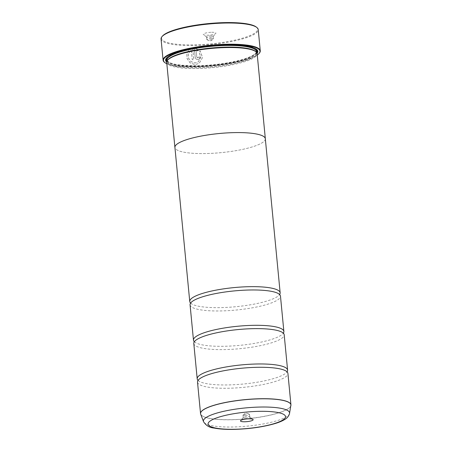 <?xml version="1.0" encoding="UTF-8"?>
<svg xmlns="http://www.w3.org/2000/svg" width="452" height="452" viewBox="0 0 452 452"><rect width="100%" height="100%" fill="white"/><g stroke="black" fill="none" stroke-linecap="round" stroke-linejoin="round"><path stroke-width="0.34" stroke-dasharray="2.26 1.69" d="M197.513 382.132A45.409 9.605 174.5 0 0 227.424 388.262A45.409 9.605 174.5 0 0 287.918 373.425M193.795 343.475A45.409 9.605 174.5 0 0 223.7 349.605A45.409 9.605 174.5 0 0 284.195 334.768M190.072 304.817A45.409 9.605 174.5 0 0 219.977 310.953A45.409 9.605 174.5 0 0 280.472 296.111M191.377 50.234L192.281 59.681A48.816 10.328 174.5 0 0 193.857 59.67L192.744 48.127L189.591 49.291L186.851 53.251L187.094 58.511L190.207 62.924L195.078 64.625L199.213 63.32L202.569 57.472L200.151 50.918L199.078 52.144L200.874 57.353L198.225 61.93L194.97 62.969L191.01 61.619L188.501 58.099L188.314 53.895L190.529 50.709L191.377 50.234L190.49 50.737L188.275 53.924L188.467 58.122L190.976 61.641L194.931 62.997L198.185 61.958L200.835 57.381L199.044 52.172L200.112 50.94L202.53 57.494L199.174 63.342L195.038 64.653L190.168 62.952L187.055 58.534L186.812 53.279L189.552 49.319L192.71 48.155L193.818 59.698A48.816 10.328 -5.5 0 1 192.247 59.709L191.337 50.262M196.157 50.161L197.801 51.019L198.863 49.799L194.343 48.104L195.213 57.161C195.496 58.675 196.388 59.478 197.88 59.585L199.123 59.178L200.117 57.008A48.816 10.328 -5.5 0 1 198.462 57.071L197.722 57.929L196.829 57.127L196.117 50.189L196.789 57.15L197.682 57.952L198.134 57.794L197.722 57.929M197.682 57.952L198.422 57.099A48.816 10.328 174.5 0 0 200.078 57.031L199.083 59.206L197.84 59.607C196.349 59.506 195.462 58.698 195.174 57.189L194.303 48.132L198.823 49.822L197.761 51.048L196.117 50.189M256.267 27.03A48.245 10.204 -5.5 0 1 241.696 38.414A48.245 10.204 -5.5 0 1 193.337 44.884A48.245 10.204 -5.5 0 1 162.488 36.058M161.053 38.974A48.816 10.328 174.5 0 0 193.202 45.562A48.816 10.328 174.5 0 0 258.233 29.612M245.413 418.077A3.294 0.695 174.5 0 0 249.798 417.004A3.294 0.695 174.5 0 0 249.707 416.857A3.294 0.695 174.5 0 0 247.634 416.558A3.294 0.695 174.5 0 0 243.312 417.473A3.294 0.695 174.5 0 0 243.244 417.631A3.294 0.695 174.5 0 0 245.413 418.077M245.17 415.535A3.294 0.695 174.5 0 0 249.555 414.461A3.294 0.695 174.5 0 0 249.312 414.235A3.294 0.695 174.5 0 0 247.385 414.015A3.294 0.695 174.5 0 0 243.199 414.823A3.294 0.695 174.5 0 0 243.001 415.094A3.294 0.695 174.5 0 0 245.17 415.535M211.728 32.273A6.356 1.345 -5.5 0 1 215.796 33.437A6.356 1.345 -5.5 0 1 207.445 35.211A6.356 1.345 -5.5 0 1 203.44 34.623A6.356 1.345 -5.5 0 1 205.361 33.126A6.356 1.345 -5.5 0 1 211.728 32.273M210.982 35.962A3.294 0.695 -5.5 0 1 213.152 36.409A3.294 0.695 -5.5 0 1 213.09 36.567A3.294 0.695 -5.5 0 1 208.767 37.482A3.294 0.695 -5.5 0 1 206.688 37.183A3.294 0.695 -5.5 0 1 206.598 37.036A3.294 0.695 -5.5 0 1 210.982 35.962M211.231 38.505A3.294 0.695 -5.5 0 1 213.395 38.945A3.294 0.695 -5.5 0 1 213.203 39.217A3.294 0.695 -5.5 0 1 209.01 40.025A3.294 0.695 -5.5 0 1 207.089 39.804A3.294 0.695 -5.5 0 1 206.841 39.578A3.294 0.695 -5.5 0 1 211.231 38.505M166.839 63.743A48.477 10.255 174.5 0 0 195.388 67.02A48.477 10.255 174.5 0 0 257.278 55.037M259.335 53.155A48.816 10.328 -5.5 0 1 195.241 66.772A48.816 10.328 -5.5 0 1 164.46 62.291M168.082 59.641A44.861 9.486 174.5 0 0 167.223 61.788A44.861 9.486 174.5 0 0 196.767 67.845A44.861 9.486 174.5 0 0 256.527 53.189A44.861 9.486 174.5 0 0 255.273 51.245M166.709 62.393A45.426 9.611 174.5 0 0 196.631 68.529A45.426 9.611 174.5 0 0 257.148 53.686M166.703 62.122A46.336 9.803 174.5 0 0 196.112 66.529A46.336 9.803 174.5 0 0 257.103 53.421M166.918 61.229A45.765 9.678 174.5 0 0 196.247 65.845A45.765 9.678 174.5 0 0 256.719 52.585M256.222 49.149A45.765 9.678 174.5 0 0 255.939 48.906A45.765 9.678 174.5 0 0 227.073 44.708A45.765 9.678 174.5 0 0 166.986 57.472A45.765 9.678 174.5 0 0 166.754 57.76M198.038 380.409A45.409 9.605 174.5 0 0 198.965 381.138A45.409 9.605 174.5 0 0 227.102 384.951A45.409 9.605 174.5 0 0 286.302 372.731A45.409 9.605 174.5 0 0 287.071 371.832M265.318 138.73A45.409 9.605 -5.5 0 1 204.824 153.567A45.426 9.611 -5.5 0 1 174.941 147.697M194.315 341.752A45.409 9.605 174.5 0 0 195.247 342.48A45.409 9.605 174.5 0 0 223.384 346.294A45.409 9.605 174.5 0 0 282.579 334.073A45.409 9.605 174.5 0 0 283.353 333.18M190.597 303.094A45.409 9.605 174.5 0 0 191.524 303.829A45.409 9.605 174.5 0 0 219.661 307.637A45.409 9.605 174.5 0 0 278.856 295.416A45.409 9.605 174.5 0 0 279.63 294.523M265.341 138.99A45.426 9.611 -5.5 0 1 204.818 153.573A45.409 9.605 -5.5 0 1 174.918 147.431M290.947 405.178A45.409 9.605 -5.5 0 1 230.447 419.693A45.409 9.605 -5.5 0 1 200.598 413.874M200.688 414.196A45.398 9.605 174.5 0 0 230.463 419.778A45.398 9.605 174.5 0 0 290.918 405.506M167.065 60.127A44.861 9.486 174.5 0 0 196.609 66.19A44.861 9.486 174.5 0 0 256.369 51.528C256.809 51.963 255.866 54.754 247.142 57.969C235.718 62.235 214.163 65.546 196.411 65.749C178.094 65.693 168.313 63.817 167.065 60.127M167.054 60.963A45.426 9.611 174.5 0 0 196.366 65.766A45.426 9.611 174.5 0 0 256.538 52.347M254.193 48.087A45.426 9.611 174.5 0 0 226.96 44.788A45.426 9.611 174.5 0 0 168.54 56.33M289.546 413.411A43.268 9.153 -5.5 0 1 231.921 427.016A43.268 9.153 -5.5 0 1 203.547 421.693M198.812 379.516L198.145 380.414L198.965 381.138M195.089 340.859L194.422 341.757L195.247 342.48M191.365 302.202L190.699 303.066L191.524 303.829M278.703 293.794L279.522 294.518L278.856 295.416M282.421 332.446L283.246 333.186L282.579 334.073M286.144 371.103L286.969 371.86L286.302 372.731M249.707 416.857L252.962 419.416M249.555 414.461L249.798 417.004M243.199 414.823L246.091 412.851L249.312 414.235M213.09 36.567L215.796 33.437M213.395 38.945L213.152 36.409M207.089 39.804L210.304 41.188L213.203 39.217M167.133 60.834L167.223 61.788M255.939 48.906L256.544 49.381M166.986 57.472L166.483 58.054M256.437 52.234L256.527 53.189M206.841 39.578L206.598 37.036M206.688 37.183L203.44 34.623M243.001 415.094L243.244 417.631M243.312 417.473L240.605 420.603"/><path stroke-width="0.68" d="M289.546 413.411L289.404 414.026C288.512 416.433 287.043 418.202 284.997 419.326C282.573 420.863 279.381 422.236 275.426 423.445C263.177 427.033 249.154 429.016 233.356 429.4C225.672 429.513 219.265 429.072 214.141 428.061C209.513 427.671 205.982 425.547 203.547 421.693A43.268 9.153 -5.5 0 1 261.07 407.032A43.268 9.153 -5.5 0 1 289.546 413.411L290.941 404.856L287.918 373.425A45.409 9.605 174.5 0 0 286.144 371.103A45.409 9.605 174.5 0 0 258.007 367.295A45.409 9.605 174.5 0 0 198.812 379.516A45.409 9.605 174.5 0 0 197.513 382.132L200.541 413.563A45.409 9.605 -5.5 0 1 261.036 398.726A45.409 9.605 -5.5 0 1 290.941 404.856A45.409 9.605 -5.5 0 1 290.947 405.178M287.071 371.832A45.409 9.605 174.5 0 0 287.596 370.115L284.195 334.768A45.409 9.605 174.5 0 0 282.421 332.446A45.409 9.605 174.5 0 0 254.284 328.638A45.409 9.605 174.5 0 0 195.089 340.859A45.409 9.605 174.5 0 0 193.795 343.475L197.196 378.816A45.409 9.605 174.5 0 0 198.038 380.409M283.353 333.18A45.409 9.605 174.5 0 0 283.873 331.457L280.472 296.111A45.409 9.605 174.5 0 0 278.703 293.794A45.409 9.605 174.5 0 0 250.566 289.981A45.409 9.605 174.5 0 0 191.365 302.202A45.409 9.605 174.5 0 0 190.072 304.817L193.473 340.158A45.409 9.605 174.5 0 0 194.315 341.752M161.991 36.635L162.488 36.058A48.245 10.204 -5.5 0 1 225.836 22.6A48.245 10.204 -5.5 0 1 256.267 27.03L256.866 27.499A48.816 10.328 174.5 0 0 226.079 23.024A48.816 10.328 174.5 0 0 161.991 36.635A48.816 10.328 174.5 0 0 161.053 38.974L163.093 60.178A48.816 10.328 -5.5 0 1 228.124 44.228A48.816 10.328 -5.5 0 1 260.273 50.822A48.816 10.328 -5.5 0 1 259.335 53.155L259.036 53.5A48.477 10.255 174.5 0 0 228.04 44.635A48.477 10.255 174.5 0 0 179.455 51.138A48.477 10.255 174.5 0 0 164.822 62.574A48.477 10.255 174.5 0 0 166.839 63.743M244.668 421.767A6.356 1.345 174.5 0 0 251.041 420.914A6.356 1.345 174.5 0 0 252.962 419.416A6.356 1.345 174.5 0 0 248.95 418.829A6.356 1.345 174.5 0 0 240.605 420.603A6.356 1.345 174.5 0 0 244.668 421.767M164.822 62.574L164.46 62.291A48.816 10.328 -5.5 0 1 163.093 60.178M279.63 294.523A45.409 9.605 174.5 0 0 280.155 292.8A45.409 9.605 174.5 0 0 250.244 286.67A45.409 9.605 174.5 0 0 189.75 301.507L174.918 147.431A45.409 9.605 -5.5 0 1 235.413 132.594A45.426 9.611 -5.5 0 1 265.335 138.73L257.148 53.686A45.426 9.611 174.5 0 0 255.877 51.72L255.273 51.245A44.861 9.486 174.5 0 0 226.983 47.127A44.861 9.486 174.5 0 0 168.082 59.641L167.585 60.218A45.426 9.611 174.5 0 0 166.709 62.393L174.901 147.437A45.426 9.611 -5.5 0 1 235.419 132.594A45.409 9.605 -5.5 0 1 265.318 138.73A45.426 9.611 -5.5 0 1 265.341 138.99M255.877 51.72A45.426 9.611 174.5 0 0 227.226 47.55A45.426 9.611 174.5 0 0 167.585 60.218M257.103 53.421A46.336 9.803 174.5 0 0 256.544 49.381A46.336 9.803 174.5 0 0 227.322 45.132A46.336 9.803 174.5 0 0 166.483 58.054A46.336 9.803 174.5 0 0 166.703 62.122M256.719 52.585A45.765 9.678 174.5 0 0 256.222 49.149M287.596 370.115A45.409 9.605 174.5 0 0 257.691 363.979A45.409 9.605 174.5 0 0 197.196 378.816M283.873 331.457A45.409 9.605 174.5 0 0 253.967 325.321A45.409 9.605 174.5 0 0 193.473 340.158M189.75 301.507A45.409 9.605 174.5 0 0 190.597 303.094M166.754 57.76A45.765 9.678 174.5 0 0 166.918 61.229M260.273 50.822L258.233 29.612A48.816 10.328 174.5 0 0 256.866 27.499M257.278 55.037A48.477 10.255 174.5 0 0 259.036 53.5M200.598 413.874A45.409 9.605 -5.5 0 1 200.541 413.563L200.688 414.196A45.398 9.605 174.5 0 1 261.041 398.817A45.398 9.605 174.5 0 1 290.918 405.506M256.437 52.234L256.369 51.528A44.861 9.486 174.5 0 0 226.825 45.471A44.861 9.486 174.5 0 0 167.065 60.127L167.133 60.834M256.538 52.347A45.426 9.611 174.5 0 0 254.193 48.087M259.906 411.32A38.883 8.226 174.5 0 0 210.378 420.852A38.883 8.226 174.5 0 0 233.712 429.276A38.883 8.226 174.5 0 0 283.24 419.744A38.883 8.226 174.5 0 0 259.906 411.32M168.54 56.33A45.426 9.611 174.5 0 0 167.054 60.963M203.547 421.693L200.688 414.196M280.155 292.8L265.318 138.73"/></g></svg>

